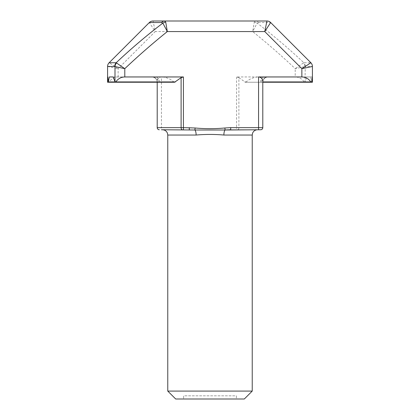 <?xml version="1.0" encoding="UTF-8"?>
<svg xmlns="http://www.w3.org/2000/svg" width="420" height="420" viewBox="0 0 420 420"><rect width="100%" height="100%" fill="white"/><g stroke="black" fill="none" stroke-linecap="round" stroke-linejoin="round"><path stroke-width="0.32" stroke-dasharray="2.1 1.58" d="M252.236 391.083L167.764 391.083M167.764 135.035L196.119 135.035C205.391 134.243 214.641 134.243 223.881 135.035L252.236 135.035M262.794 81.186L262.805 81.931C263.272 78.908 265.031 77.254 268.07 76.96L267.608 76.96C264.075 77.595 261.991 79.254 261.35 81.931L261.156 82.241L262.794 82.241L262.805 81.931C263.272 78.908 265.031 77.254 268.07 76.96C265.031 77.254 263.272 78.908 262.805 81.931L262.794 127.643A2.111 2.111 0 0 1 260.684 129.754L230.711 129.754L257.512 129.754L230.711 129.754L230.711 127.643L224.884 127.99C214.961 128.903 205.039 128.903 195.116 127.99L189.289 127.643L161.432 127.643L161.432 76.96C158.881 77.228 157.474 78.64 157.206 81.186L157.206 127.643A2.111 2.111 0 0 0 159.316 129.754A2.111 2.111 0 0 1 157.206 127.643L161.432 127.643L161.432 129.754L225.094 130.001A5.282 1.738 90 0 0 223.881 135.035M268.07 76.96A5.282 5.282 0 0 0 262.805 81.931A5.282 5.282 0 0 1 268.07 76.96L312.417 76.96L268.07 76.96L312.417 76.96L312.417 77.837M155.043 76.96L162.524 76.96C167.129 77.564 170.877 79.223 173.77 81.931L174.589 82.241L158.844 82.241L159.033 81.931C159.752 79.291 158.419 77.632 155.043 76.96L162.524 76.96M267.608 76.96L312.417 76.96L312.417 82.241M107.583 82.241L107.583 76.96L152.392 76.96C155.925 77.595 158.009 79.254 158.65 81.931L158.844 82.241L157.206 82.241L157.196 81.931C156.728 78.908 154.97 77.254 151.93 76.96L152.392 76.96M312.155 76.96L311.677 81.931L310.685 76.96L306.805 76.96L305.004 81.779L305.256 66.476L312.417 66.476L312.417 76.96M108.759 82.241L157.206 82.241L157.196 81.931L157.206 82.241A5.282 5.282 0 0 0 151.93 76.96C154.97 77.254 156.728 78.908 157.196 81.931C156.728 78.908 154.97 77.254 151.93 76.96L107.583 76.96L108.407 81.931L109.179 81.931C111.316 78.745 114.303 77.086 118.141 76.96L161.432 76.96M264.957 76.96L257.476 76.96C252.872 77.564 249.123 79.223 246.23 81.931L245.411 82.241L261.156 82.241L260.967 81.931C260.248 79.291 261.581 77.632 264.957 76.96L310.685 76.96M257.476 76.96L306.805 76.96M262.794 127.643L238.891 127.643L238.891 77.648L236.581 76.96L295.207 76.96C299.045 77.086 302.032 78.745 304.169 81.931L305.004 81.779M157.206 82.241L157.206 81.186M238.891 77.648L245.411 82.241L304.594 82.241M261.35 81.931L260.967 81.931M158.65 81.931L157.206 81.931M244.566 81.931L246.23 81.931M107.583 76.96L107.583 77.837M254.279 22.134A5.282 4.657 -161.2 0 1 257.156 23.116L258.421 22.549A5.282 4.21 -90 0 0 255.439 21L153.059 21A5.282 5.282 0 0 0 149.326 22.549L155.243 31.558L252.667 31.558L257.156 23.116C273.389 35.48 288.944 48.694 303.818 62.743L310.873 62.743A5.282 5.282 0 0 1 312.417 66.476A5.282 5.282 0 0 0 310.873 62.743L270.674 22.549A5.282 5.282 0 0 0 266.942 21L255.439 21L254.279 22.134L252.667 31.558C267.346 43.36 281.526 55.729 295.207 68.665L305.004 66.528A5.282 4.835 -113.5 0 0 303.44 62.942L295.207 68.665L295.207 76.96M107.583 66.476L118.141 68.665L109.127 62.743A5.282 5.282 0 0 0 107.583 66.476M118.141 76.96L118.141 68.665L155.243 31.558L153.059 21A5.282 5.282 0 0 0 149.326 22.549M305.256 66.476A5.282 4.909 -90 0 0 303.818 62.743L303.44 62.942M196.119 135.035A5.282 1.738 -90 0 0 194.906 130.001L195.116 127.99M227.992 129.822L228.669 129.791M189.289 129.754L189.289 127.643M225.094 130.001L224.884 127.99M244.314 399L175.686 399M236.397 399L183.603 399L236.397 399L236.397 395.834L183.603 395.834L183.603 399L183.603 395.834L236.397 395.834L236.397 399M262.805 81.931L312.417 81.931M159.033 81.931L173.77 81.931M107.583 81.931L157.196 81.931M236.581 76.96L236.581 127.643L230.711 127.643M258.421 22.549L270.674 22.549A5.282 5.282 0 0 0 266.942 21M237.736 129.754A2.111 1.155 90 0 0 238.891 127.643L236.581 127.643L236.581 129.754M261.156 82.241L311.582 82.241"/><path stroke-width="0.63" d="M167.764 391.083L252.236 391.083L244.314 399L175.686 399L167.764 391.083L167.764 135.035L167.422 133.166C166.483 131.008 164.84 129.869 162.488 129.754M107.583 76.96L107.583 66.476L107.583 82.241L157.206 82.241L157.206 127.643L181.109 127.643L181.109 77.648L183.419 76.96L183.419 127.643L195.116 127.99C205.039 128.903 214.961 128.903 224.884 127.99L230.711 127.643L258.568 127.643L258.568 76.96C261.119 77.228 262.526 78.64 262.794 81.186L262.794 127.643A2.111 2.111 0 0 1 260.684 129.754L225.094 130.001A5.282 1.738 -90 0 0 223.881 135.035C214.609 134.243 205.359 134.243 196.119 135.035A5.282 1.738 90 0 0 194.906 130.001L161.432 129.754M262.794 81.931L310.821 81.931C308.684 78.745 305.697 77.086 301.859 76.96L301.859 68.665L310.873 62.743A5.282 5.282 0 0 1 312.417 66.476L312.417 77.837L311.593 81.931L310.821 81.931L312.417 81.931L312.417 76.96M258.568 76.96L301.859 76.96M181.109 77.648L174.589 82.241L115.406 82.241M114.744 66.476A5.282 4.909 90 0 1 116.183 62.743L124.793 68.665L114.744 66.476L107.583 66.476A5.282 5.282 0 0 1 109.127 62.743L116.183 62.743C131.056 48.694 146.612 35.48 162.845 23.116L161.579 22.549L149.326 22.549L109.127 62.743L149.326 22.549A5.282 5.282 0 0 1 153.059 21L164.561 21L165.722 22.134L167.333 31.558C152.654 43.36 138.474 55.729 124.793 68.665L124.793 76.96L183.419 76.96M124.793 76.96C120.955 77.086 117.968 78.745 115.831 81.931L114.996 81.779L114.996 66.528A5.282 4.835 113.5 0 1 116.561 62.942M107.846 76.96L108.323 81.931L109.316 76.96L113.195 76.96L114.996 81.779M109.316 76.96L113.195 76.96M175.434 81.931L107.583 81.931M311.241 82.241L262.794 82.241A5.282 5.282 0 0 1 262.805 81.931A5.282 5.282 0 0 0 262.794 82.241L312.417 82.241L312.417 81.931M161.579 22.549A5.282 4.21 -90 0 1 164.561 21L266.942 21A5.282 5.282 0 0 1 270.674 22.549L310.873 62.743M312.417 66.476L301.859 68.665L264.757 31.558L266.942 21M270.674 22.549L264.757 31.558L167.333 31.558L162.845 23.116A5.282 4.657 -18.8 0 1 165.722 22.134M224.884 127.99L225.094 130.001L194.906 130.001L195.116 127.99M225.094 130.001L227.992 129.822M228.669 129.791L230.711 129.754L230.711 127.643M157.206 127.643A2.111 2.111 0 0 0 159.316 129.754A2.111 2.111 0 0 1 157.206 127.643M189.289 127.643L189.289 129.754M196.119 135.035L167.764 135.035M252.236 391.083L252.236 135.035L223.881 135.035M109.127 62.743A5.282 5.282 0 0 0 107.583 66.476M182.264 129.754A2.111 1.155 -90 0 1 181.109 127.643L183.419 127.643L183.419 129.754M258.568 129.754L258.568 127.643L262.794 127.643A2.111 2.111 0 0 1 260.684 129.754M108.418 82.241L158.844 82.241M252.236 135.035L252.578 133.166C253.517 131.008 255.161 129.869 257.512 129.754"/></g></svg>

